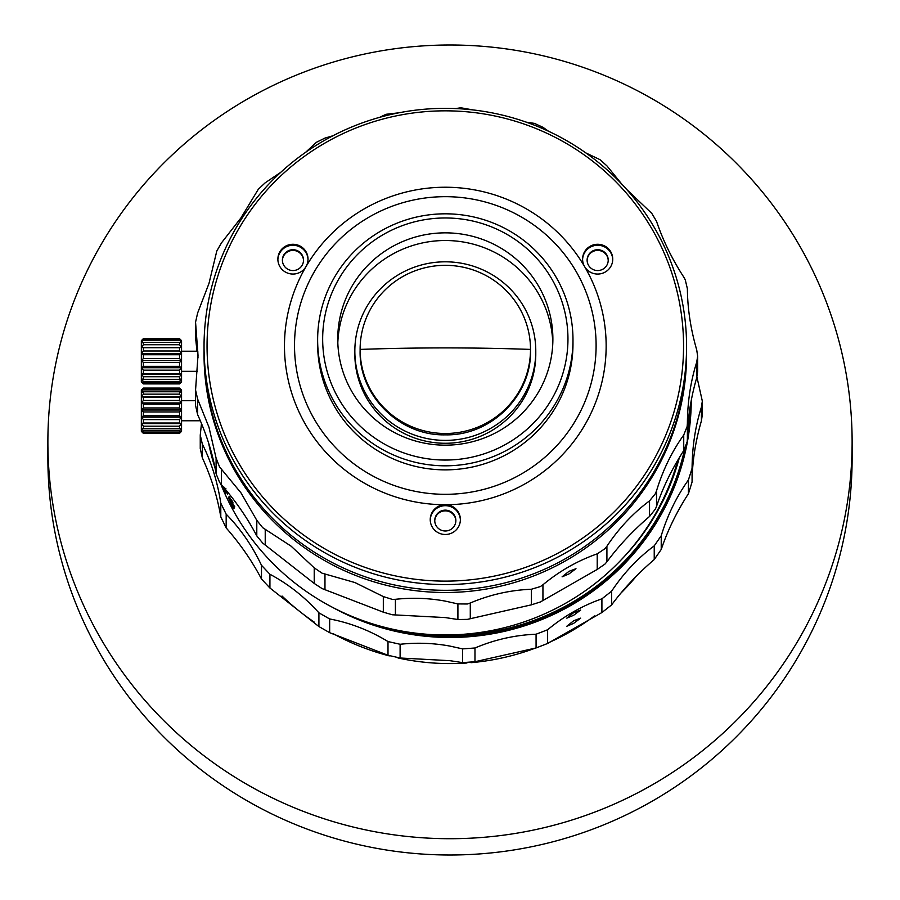 <?xml version="1.0" encoding="UTF-8"?>
<svg xmlns="http://www.w3.org/2000/svg" width="900" height="900" viewBox="0 0 900 900"><rect width="100%" height="100%" fill="white"/><g stroke="black" fill="none" stroke-linecap="round" stroke-linejoin="round"><path stroke-width="1.35" d="M535.781 351.101L535.781 353.981A90.472 89.291 0 0 1 445.309 443.272A90.472 89.291 0 0 1 354.836 353.981L354.836 351.101A90.472 89.291 180 0 1 445.309 261.81A90.472 89.291 180 0 1 535.781 351.101A90.472 89.291 180 0 1 445.309 440.392A90.472 89.291 180 0 1 354.836 351.101M360.113 350.764C358.942 395.696 399.78 436.005 445.309 434.846C490.838 436.005 531.675 395.696 530.505 350.764L530.505 349.414A85.196 84.082 180 0 1 445.309 433.496A85.196 84.082 180 0 1 360.113 349.414A85.196 84.082 180 0 1 445.309 265.331A85.196 84.082 180 0 1 530.505 349.414A392.231 63.225 180 0 0 445.309 347.906A392.231 63.225 180 0 0 360.113 349.414L360.113 350.764M445.309 581.119A238.252 235.136 180 0 1 207.056 345.971A238.252 235.136 180 0 1 445.309 110.835A238.252 235.136 180 0 1 683.561 345.971A238.252 235.136 180 0 1 445.309 581.119M445.309 584.572A241.268 238.118 180 0 1 204.041 346.466A241.268 238.118 180 0 1 445.309 108.349A241.268 238.118 180 0 1 686.576 346.466A241.268 238.118 180 0 1 445.309 584.572M445.309 494.314A150.795 148.826 180 0 1 294.514 345.488A150.795 148.826 180 0 1 445.309 196.672A150.795 148.826 180 0 1 596.104 345.488A150.795 148.826 180 0 1 445.309 494.314M284.468 345.971A160.852 158.749 -0 0 0 445.309 504.72A160.852 158.749 0 0 0 584.606 266.602A160.852 158.749 0 0 0 445.309 187.234A160.852 158.749 0 0 0 306.011 266.602A160.852 158.749 -0 0 0 284.468 345.971M445.309 232.852A107.561 106.155 0 0 0 337.748 339.007A107.561 106.155 0 0 0 445.309 445.162A107.561 106.155 0 0 0 552.881 339.007A107.561 106.155 0 0 0 445.309 232.852M567.956 339.007A122.647 121.039 180 0 1 445.309 460.046A122.647 121.039 180 0 1 322.661 339.007A122.647 121.039 180 0 1 445.309 217.969A122.647 121.039 180 0 1 567.956 339.007M317.632 339.817A127.676 126 180 0 1 445.309 213.817A127.676 126 180 0 1 572.985 339.817A127.676 126 180 0 1 445.309 465.817A127.676 126 180 0 1 317.632 339.817L317.632 343.868A127.676 126 0 0 0 445.309 469.868A127.676 126 0 0 0 572.985 343.868L572.985 339.817M445.309 504.72A15.075 14.884 0 0 0 430.234 519.604A15.075 14.884 0 0 0 445.309 534.488A15.075 14.884 0 0 0 460.384 519.604A15.075 14.884 0 0 0 445.309 504.72M584.606 266.602A15.075 14.884 -0 0 0 612.742 259.166A15.075 14.884 0 0 0 590.13 246.274A15.075 14.884 -0 0 0 584.606 266.602M306.011 266.602A15.075 14.884 0 0 0 300.488 246.274A15.075 14.884 0 0 0 277.875 259.166A15.075 14.884 0 0 0 306.011 266.602M204.041 346.466L204.041 352.204A241.268 238.118 0 0 0 445.309 590.31A241.268 238.118 0 0 0 686.576 352.204L686.576 346.466M282.398 260.483A10.553 10.418 180 0 1 298.226 251.809A10.553 10.418 180 0 1 303.502 260.483M587.115 260.483A10.553 10.418 180 0 1 592.391 251.809A10.553 10.418 180 0 1 608.22 260.483M434.756 520.92A10.553 10.418 180 0 1 445.309 510.851A10.553 10.418 180 0 1 455.861 520.92M337.815 342.844A107.561 106.155 180 0 1 445.309 240.514A107.561 106.155 180 0 1 552.803 342.844M434.756 520.571A10.553 10.418 0 0 0 445.309 530.989A10.553 10.418 0 0 0 455.861 520.571A10.553 10.418 0 0 0 445.309 510.154A10.553 10.418 0 0 0 434.756 520.571M430.234 520.087A15.075 14.884 180 0 1 445.309 505.688A15.075 14.884 180 0 1 460.384 520.087M602.944 269.156A10.553 10.418 0 0 0 608.22 260.134A10.553 10.418 0 0 0 592.391 251.111A10.553 10.418 0 0 0 587.115 260.134A10.553 10.418 0 0 0 602.944 269.156M582.592 259.65A15.075 14.884 180 0 1 590.13 247.252A15.075 14.884 180 0 1 612.742 259.65M298.226 251.111A10.553 10.418 -0 0 0 282.398 260.134A10.553 10.418 -0 0 0 287.674 269.156A10.553 10.418 -0 0 0 303.502 260.134A10.553 10.418 -0 0 0 298.226 251.111M277.886 259.65A15.075 14.884 180 0 1 300.488 247.252A15.075 14.884 180 0 1 308.025 259.65M179.539 388.114L181.316 390.071L179.539 388.688L181.316 392.321L179.539 391.77L179.539 394.155L181.316 396.776L179.539 397.147L179.539 400.433L181.316 402.93L179.539 404.156L179.539 407.947L181.316 410.006L179.539 411.964L179.539 415.789L181.316 417.173L179.539 419.614L179.539 423.022L181.316 423.562L179.539 426.184L179.539 428.771L181.316 428.4L179.539 430.897L179.539 432.338L181.316 431.1L179.539 433.327L181.553 431.314L181.553 390.094L179.539 388.091L143.347 388.091L141.345 390.094L141.345 431.314L143.347 433.327L141.57 431.1L143.347 432.338L143.347 430.897L141.57 428.4L143.347 428.771L143.347 426.184L141.57 423.562L143.347 423.022L143.347 419.614L141.57 417.173L143.347 415.789L143.347 411.964L141.57 410.006L143.347 407.947L143.347 404.156L141.57 402.93L143.347 400.433L143.347 397.147L141.57 396.776L143.347 394.155L143.347 391.77L141.57 392.321L143.347 388.688L141.57 390.071L143.347 388.114L179.539 388.091M141.57 402.93L181.316 402.93M179.539 400.433L143.347 400.433M143.347 397.147L179.539 397.147M141.57 396.776L181.316 396.776M179.539 394.155L143.347 394.155M143.347 391.77L179.539 391.77M179.539 389.88L143.347 389.88M143.347 388.688L179.539 388.688M141.57 410.006L181.316 410.006M179.539 407.947L143.347 407.947M143.347 404.156L179.539 404.156M143.347 411.964L179.539 411.964M179.539 415.789L143.347 415.789M141.57 417.173L181.316 417.173M143.347 419.614L179.539 419.614M179.539 423.022L143.347 423.022M141.57 423.562L181.316 423.562M143.347 426.184L179.539 426.184M179.539 428.771L143.347 428.771M143.347 430.897L179.539 430.897M179.539 432.338L143.347 432.338M143.347 433.17L179.539 433.17M208.631 443.081A241.268 238.118 0 0 0 215.021 467.887M220.748 483.919A241.268 238.118 0 0 0 458.111 634.624A241.268 238.118 0 0 0 677.959 459.945M233.235 506.441L234.203 507.285L231.817 502.11A241.268 238.118 180 0 1 230.906 500.377L228.69 497.07L231.053 503.91A241.268 238.118 180 0 0 231.671 505.058L233.708 508.343L233.235 506.441M226.868 492.266L226.868 492.615A241.268 238.118 180 0 0 227.554 494.055L227.554 493.718A241.268 238.118 180 0 1 226.868 492.266M222.66 486.157A241.268 238.118 180 0 0 225.776 493.189L225.776 491.4A241.268 238.118 180 0 1 224.854 489.375L223.819 487.339M222.953 486.484A241.268 238.118 0 0 0 225.112 491.4L225.112 490.298M224.752 487.282L223.819 487.676L225.248 490.241M224.719 488.183L224.989 489.037A241.268 238.118 180 0 0 225.776 490.781L225.101 488.79M233.797 505.316L232.92 505.789M234.596 507.87L233.708 508.343M233.347 505.969L232.436 506.441M232.56 504.596L231.671 505.058M231.953 503.449L231.053 503.91M231.199 501.941L230.299 502.391M230.04 499.207L229.129 499.657M228.836 498.735L229.736 498.296M230.76 499.556L229.86 500.006M230.468 498.915L229.556 499.354M229.905 497.543L228.971 497.993M228.69 497.07L229.59 496.631M234.754 506.779L233.876 507.251M234.112 505.834L233.235 506.306M225.405 488.644L224.46 489.06M225.9 488.632L224.989 489.037M233.055 504.619L233.381 505.845M233.393 506.036L231.671 503.336A241.268 238.118 180 0 1 231.053 502.178L229.399 498.521M230.04 498.814L231.053 501.007L231.953 500.558M229.421 498.308L229.838 498.904M231.345 499.466L230.434 499.928M232.56 501.705L231.671 502.166A241.268 238.118 180 0 1 231.053 501.007M233.19 502.92L232.279 503.392L232.898 504.697M231.671 502.166L232.279 503.392M234.112 506.52L233.235 507.127L231.671 504.72A241.268 238.118 180 0 1 231.053 503.561L229.567 500.186L230.468 499.601M229.567 500.04L231.053 502.459L231.953 501.998M230.76 499.973L229.86 500.411M231.345 500.918L230.434 501.379M232.56 503.156L231.671 503.618A241.268 238.118 180 0 1 231.053 502.459M233.179 504.371L232.279 504.844L233.235 506.993M231.671 503.618L232.279 504.844M233.797 505.733L232.898 506.216M233.235 507.127L234.112 506.655M457.909 603.923L445.309 601.121C428.884 598.095 412.245 597.488 395.415 599.31L392.344 599.4L383.321 596.576L354.96 582.559L322.054 573.176L314.224 567.855L291.116 546.176L262.699 527.681L256.793 520.324L240.975 492.851L219.578 466.942L216.101 458.179L208.991 427.298L197.629 399.071L195.559 390.082L195.559 405.461L197.629 414.652C206.629 434.396 212.782 454.095 216.101 473.76L219.578 482.321L221.479 484.796C235.71 501.075 247.477 518.108 256.793 535.905L262.699 543.071L314.224 583.447L322.054 588.566L383.321 612.169L392.344 614.779L445.309 617.58L457.909 619.515L467.348 619.38L531.382 604.834L540.394 601.954L597.217 569.43L604.991 564.053L606.915 561.803C618.941 545.58 633.15 530.471 649.541 516.454L655.403 509.051L656.539 506.34C662.918 487.384 671.974 468.81 683.73 450.608L687.15 441.821L687.386 438.907C687.555 418.984 690.671 398.588 696.724 377.741L697.635 371.486L697.635 356.175L696.724 362.16C690.671 381.206 687.555 401.591 687.386 423.326L687.15 426.431L683.73 435.026C671.974 451.418 662.918 470.002 656.539 490.748L655.403 493.661L649.541 500.873C633.15 513.079 618.941 528.199 606.915 546.21L604.991 548.674L597.217 553.849C577.631 560.711 559.541 571.016 542.936 584.775L540.394 586.564L531.382 589.252C510.356 590.074 489.994 594.653 470.284 603.011L467.348 603.99L457.909 603.923L457.909 619.515M195.559 390.082L198.011 355.365L195.559 322.189L195.559 337.579L196.999 351.225M195.559 322.189L197.629 312.998L208.991 283.421L216.787 251.044L221.479 242.865L240.975 217.868L258.334 189.236L265.23 182.779L280.71 172.361M305.662 152.28L316.485 142.256L324.968 138.082L332.843 135.799M379.631 117.337L386.077 114.289L398.734 112.826M472.871 109.901L460.946 107.797L455.468 108.562M198 357.525L197.786 351.225L181.553 351.225M526.23 122.141L534.42 123.379L542.936 127.294L548.595 131.276M585.911 152.955L599.974 159.649L606.915 165.859L621.63 183.926M626.816 189.585L651.78 213.368L656.539 221.321C662.918 240.266 671.974 258.851 683.73 277.043L685.249 279.776L687.386 288.743C687.555 308.678 690.671 329.062 696.724 349.909L697.635 356.175M568.957 571.342L575.977 568.71L568.957 573.941L562.095 576.832L568.957 571.342M686.576 353.295A241.268 238.118 180 0 1 686.576 354.386A241.268 238.118 180 0 1 445.309 592.504A241.268 238.118 180 0 1 204.041 353.295M179.539 383.895L181.553 381.881L181.553 340.661L179.539 338.659L181.316 340.639L179.539 339.255L181.316 342.889L179.539 342.349L179.539 344.723L181.316 347.355L179.539 347.715L179.539 351L181.316 353.498L179.539 354.735L179.539 358.515L181.316 360.574L179.539 362.531L179.539 366.356L181.316 367.74L179.539 370.181L179.539 373.59L181.316 374.13L179.539 376.751L179.539 379.339L181.316 378.968L179.539 381.465L179.539 382.905L181.316 381.668L179.539 383.895L143.347 383.895L141.57 381.668L143.347 382.905L143.347 381.465L141.57 378.968L143.347 379.339L143.347 376.751L141.57 374.13L143.347 373.59L143.347 370.181L141.57 367.74L143.347 366.356L143.347 362.531L141.57 360.574L143.347 358.515L143.347 354.735L141.57 353.498L143.347 351L143.347 347.715L141.57 347.355L143.347 344.723L143.347 342.349L141.57 342.889L143.347 339.255L141.57 340.639L143.347 338.659L179.539 338.681L143.347 338.659L141.345 340.661L141.345 381.881L143.347 383.895M143.347 339.255L179.539 339.255M179.539 340.447L143.347 340.447M143.347 342.349L179.539 342.349M179.539 344.723L143.347 344.723M141.57 347.355L181.316 347.355M143.347 347.715L179.539 347.715M179.539 351L143.347 351M141.57 353.498L181.316 353.498M143.347 354.735L179.539 354.735M179.539 358.515L143.347 358.515M141.57 360.574L181.316 360.574M143.347 362.531L179.539 362.531M179.539 366.356L143.347 366.356M141.57 367.74L181.316 367.74M143.347 370.181L179.539 370.181M179.539 373.59L143.347 373.59M141.57 374.13L181.316 374.13M143.347 376.751L179.539 376.751M179.539 379.339L143.347 379.339M143.347 381.465L179.539 381.465M179.539 382.905L143.347 382.905M143.347 383.738L179.539 383.738M684.697 448.965A240.266 237.127 180 0 1 450 635.355A240.266 237.127 180 0 1 427.657 634.32M691.268 400.399A241.268 238.118 180 0 1 450 637.481A241.268 238.118 180 0 1 332.449 607.309M201.487 423.529L200.25 435.049L200.25 448.571L202.32 457.762C211.32 477.495 217.474 497.194 220.792 516.87L226.17 527.906C240.401 544.174 252.169 561.206 261.484 579.015L269.921 587.992L318.915 626.558L329.659 632.678L388.001 655.279L400.106 658.001L450 660.69L462.6 662.625L474.975 661.714L536.074 647.944L547.627 643.466L601.909 612.54L611.606 604.913C623.621 588.701 637.83 573.592 654.232 559.564L661.23 549.45C667.597 530.505 676.665 511.931 688.421 493.718L692.077 482.017C692.246 462.105 695.351 441.72 701.415 420.851L702.326 414.596L702.326 401.141L701.415 407.137C695.351 426.195 692.246 446.58 692.077 468.293L688.421 479.993C676.665 496.406 667.597 514.98 661.23 535.725L654.232 545.85C637.83 558.067 623.621 573.176 611.606 591.188L601.909 598.826C582.311 605.689 564.221 615.994 547.627 629.752L536.074 634.219C515.036 635.051 494.662 639.63 474.975 647.989L462.6 648.9L462.6 662.625M462.6 648.9L450 646.099C433.609 643.061 416.981 642.454 400.106 644.276L388.001 641.554C369.641 630.383 350.19 622.845 329.659 618.952L318.915 612.832C304.436 596.768 288.101 583.92 269.921 574.267L261.484 565.29C252.169 545.692 240.401 528.649 226.17 514.181L220.792 503.156C217.474 481.669 211.32 461.97 202.32 444.049L200.25 435.049M696.926 377.021L702.326 401.141M573.649 623.374L566.786 626.265L573.649 620.775L580.669 618.143L573.649 623.374M573.649 615.274L566.786 618.154L573.649 612.675L580.669 610.031L573.649 615.274M374.58 624.499A240.266 237.127 0 0 0 450 636.48A240.266 237.127 0 0 0 685.125 448.132M687.442 435.634A240.266 237.127 0 0 0 690.154 406.766M679.376 457.571A237.251 234.146 180 0 1 620.831 560.216M690.097 407.081A240.266 237.127 180 0 1 687.476 434.25M47.88 441.855L47.88 458.145A402.12 396.855 180 0 0 450 855A402.12 396.855 0 0 0 852.12 458.145L852.12 441.855A402.12 396.855 0 0 0 450 45A402.12 396.855 180 0 0 47.88 441.855A402.12 396.855 180 0 0 450 838.71A402.12 396.855 0 0 0 852.12 441.855M397.991 657.967A240.266 237.116 180 0 0 450 663.581A240.266 237.116 0 0 0 466.92 662.996M470.993 662.681A240.266 237.116 0 0 0 535.691 647.989M548.876 642.577A240.266 237.116 0 0 0 594.428 615.96M620.798 593.235A240.266 237.116 0 0 0 636.221 576.304M389.329 655.898A240.266 237.116 180 0 1 333.18 633.679M314.426 622.226A240.266 237.116 180 0 1 282.049 596.025M395.415 599.31L395.415 614.891M383.321 596.576L383.321 612.169M324.968 573.986L324.968 589.567M314.224 567.855L314.224 583.447M265.23 529.29L265.23 544.882M256.793 520.324L256.793 535.905M221.479 469.215L221.479 484.796M216.101 458.179L216.101 473.76M197.629 399.071L197.629 414.652M195.773 325.103L195.773 340.695M696.724 362.16L696.724 377.741M687.386 423.326L687.386 438.907M683.73 435.026L683.73 450.608M656.539 490.748L656.539 506.34M649.541 500.873L649.541 516.454M606.915 546.21L606.915 561.803M597.217 553.849L597.217 569.43M542.936 584.775L542.936 600.356M531.382 589.252L531.382 604.834M470.284 603.011L470.284 618.592M701.415 407.137L701.415 420.851M692.077 468.293L692.077 482.017M688.421 479.993L688.421 493.718M661.23 535.725L661.23 549.45M654.232 545.85L654.232 559.564M611.606 591.188L611.606 604.913M601.909 598.826L601.909 612.54M547.627 629.752L547.627 643.466M536.074 634.219L536.074 647.944M474.975 647.989L474.975 661.714M400.106 644.276L400.106 658.001M388.001 641.554L388.001 655.279M329.659 618.952L329.659 632.678M318.915 612.832L318.915 626.558M269.921 574.267L269.921 587.992M261.484 565.29L261.484 579.015M226.17 514.181L226.17 527.906M220.792 503.156L220.792 516.87M202.32 444.049L202.32 457.762M179.539 433.327L143.347 433.327M181.553 420.761L200.317 420.761M181.553 400.657L195.559 400.657M181.553 371.329L197.426 371.329"/></g></svg>
